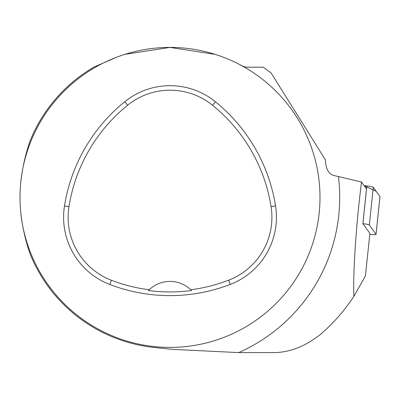 <?xml version="1.0" encoding="UTF-8"?>
<svg xmlns="http://www.w3.org/2000/svg" width="400" height="400" viewBox="0 0 400 400"><rect width="100%" height="100%" fill="white"/><g stroke="black" fill="none" stroke-linecap="round" stroke-linejoin="round"><path stroke-width="0.6" d="M20.705 211.94C22.355 226.885 25.525 241 30.23 254.28A150.9 150.9 0 0 0 154.535 347.51L172.44 349.355L238.7 352.595A169.715 169.715 0 0 0 338.425 176.54L333.595 175.46C328.82 173.955 326.115 169.34 325.495 161.61L325.535 160.06L271.12 72.975L263.35 67.205L246.365 67.205C244.805 67.055 242.345 66.055 238.985 64.21M338.425 176.54L361.51 182.025L366.52 188.97L362.875 223.66L369.89 233.385L365.415 275.98L353.845 296.395C352.875 271.775 356.405 222.1 361.51 182.025M20.705 182.875C22.355 167.95 25.53 153.84 30.23 140.53A150.9 150.9 0 0 1 93.72 67.205L116.265 57.36M238.7 352.595L271.45 352.595C288.09 353.065 304.325 347.075 320.16 334.625C333.165 323.535 344.39 310.79 353.845 296.395M215.18 54.375L169.965 47.405L124.82 54.375M20 197.405A150 150 0 0 1 245 67.505A150 150 0 0 1 245 327.31A150 150 0 0 1 20 197.405M64.495 205.95A168 168 0 0 1 124.81 101.685A72 72 0 0 1 215.405 101.75A168 168 0 0 1 275.54 205.915A72 72 0 0 1 230.3 284.4A168 168 0 0 1 109.845 284.505A72 72 0 0 1 64.495 205.95L68.96 206.665A163.48 163.48 0 0 1 127.655 105.205A67.48 67.48 0 0 1 212.555 105.265A163.48 163.48 0 0 1 271.075 206.625A67.48 67.48 0 0 1 228.675 280.18A163.48 163.48 0 0 1 190.775 289.765L191.525 290.51A30 30 0 0 0 190.89 289.875M68.96 206.665A67.48 67.48 0 0 0 111.465 280.28A163.48 163.48 0 0 0 149.21 289.775L148.465 290.525A164.315 164.315 0 0 0 191.525 290.51M149.21 289.775A30 30 0 0 1 190.775 289.765M149.095 289.89A30 30 0 0 0 148.465 290.525M369.78 234.43A7.145 0.745 -174 0 0 376.04 234.345A7.145 0.745 -174 0 0 376.015 234.275L369.335 225.015A7.145 0.745 -174 0 0 362.91 223.665L362.875 223.66M376.015 234.275L379.975 196.59L376.12 191.245L364.135 185.67L366.87 185.98A7.145 0.745 6 0 1 373.295 187.33L379.975 196.59A7.145 0.745 6 0 1 380 196.66L376.04 234.345M127.655 105.205L124.81 101.685M212.555 105.265L215.405 101.75M271.075 206.625L275.54 205.915M228.675 280.18L230.3 284.4M111.465 280.28L109.845 284.505M362.91 223.665L366.87 185.98M373.295 187.33L369.335 225.015"/></g></svg>
